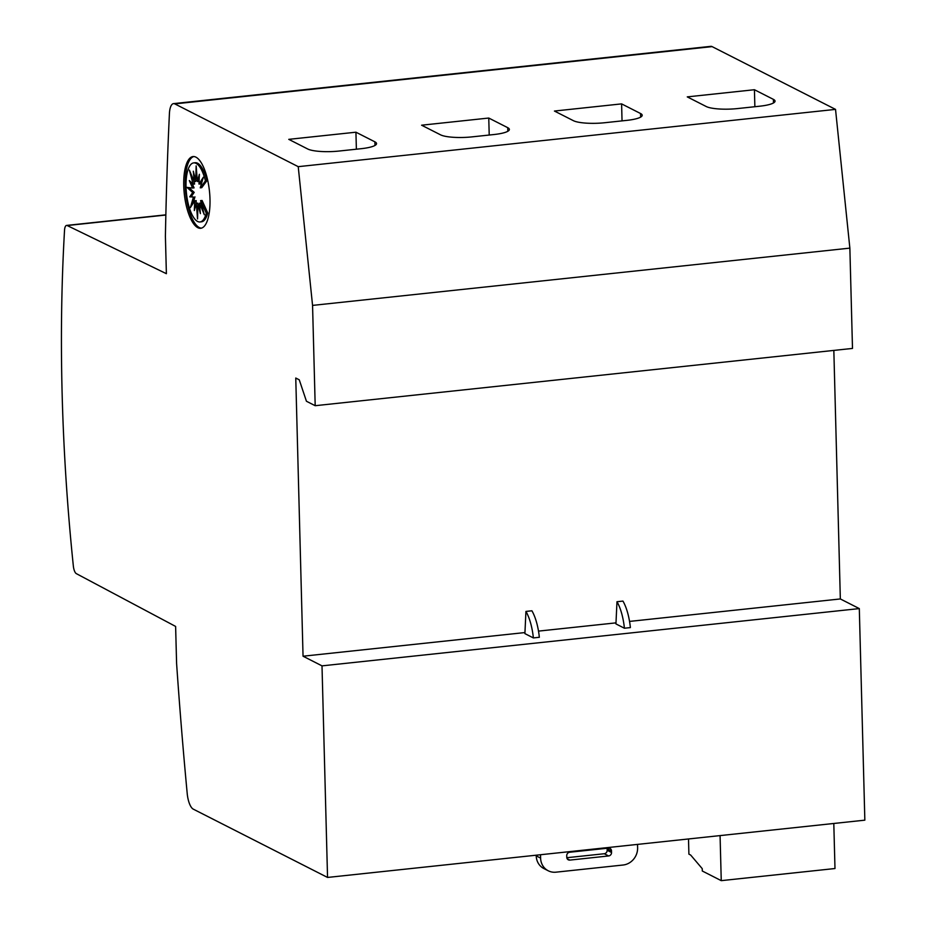 <?xml version="1.0" encoding="UTF-8"?>
<svg xmlns="http://www.w3.org/2000/svg" width="927" height="927" viewBox="0 0 927 927"><rect width="100%" height="100%" fill="white"/><g stroke="black" fill="none" stroke-linecap="round" stroke-linejoin="round"><path stroke-width="1.39" d="M62.155 394.531A801.496 281.414 83.9 0 1 64.531 230.267A8.019 2.816 83.9 0 1 66.57 225.423A8.019 2.816 83.9 0 1 67.184 225.539L166.385 273.697L165.4 236.35A1843.444 647.243 83.9 0 1 169.409 113.697A16.026 5.632 83.9 0 1 173.523 103.627A16.026 5.632 83.9 0 1 174.809 103.894L298.227 166.663L312.561 305.4L315.192 405.702L306.443 401.252L299.259 379.815L295.759 378.031L303.048 656.212L322.005 665.864L327.544 877.44L193.28 809.144A16.026 5.632 83.9 0 1 187.208 793.512A1843.444 647.243 83.9 0 1 176.594 663.419L175.62 626.432L76.338 573.639A8.019 2.816 83.9 0 1 73.349 566.049A801.496 281.414 83.9 0 1 62.155 394.531M201.426 228.146A36.072 12.665 83.9 0 1 185.226 185.597A36.072 12.665 83.9 0 1 193.801 156.547M183.743 185.748A36.072 12.665 83.9 0 1 193.048 156.559A36.072 12.665 83.9 0 1 209.989 199.108A36.072 12.665 83.9 0 1 200.684 228.285A36.072 12.665 83.9 0 1 183.743 185.748M186.037 186.918A29.699 10.429 83.9 0 1 193.708 162.885A29.699 10.429 83.9 0 1 205.423 180.858L200.244 187.833L203.349 177.208L198.981 184.056L199.363 174.299L197.393 181.553L196.153 165.887L195.724 180.695L193.303 171.217L194.218 181.634L189.375 170.105L193.117 184.206L189.317 180.556L192.584 188.03L186.976 187.393L192.7 192.526L189.745 196.837L193.453 196.999L190.359 207.636L194.716 200.788L194.334 210.533L196.315 203.291L197.544 218.957L197.984 204.137L200.394 213.616L199.479 203.21L204.322 214.74L200.58 200.626L206.257 213.129A29.699 10.429 83.9 0 1 200 221.959A29.699 10.429 83.9 0 1 186.037 186.918M193.708 162.885L195.191 162.723A29.699 10.429 83.9 0 1 206.906 180.695L205.423 180.858M206.906 180.695L201.738 187.671L200.244 187.833M202.167 181.228L200.475 183.894L198.981 184.056M199.12 180.522L198.888 181.391L197.393 181.553M197.242 179.618L197.208 180.545L195.724 180.695M195.609 180.244L195.713 181.472L194.218 181.634M193.546 180.023L194.612 184.044L193.117 184.206M192.016 183.14L194.079 187.88L192.584 188.03M188.888 187.613L194.195 192.364L192.7 192.526M194.195 192.364L191.24 196.686L189.745 196.837M191.24 196.686L193.453 196.999M194.948 196.848L193.025 203.453M196.072 204.16L196.211 200.626L194.716 200.788M197.961 205.064L197.799 203.129L196.315 203.291M199.595 204.438L197.984 204.137M201.657 204.658L200.974 203.048L199.479 203.21M206.257 213.129L207.752 212.967L202.074 200.475L200.58 200.626M207.752 212.967A29.699 10.429 83.9 0 1 201.495 221.796L200 221.959M637.521 844.393L637.614 847.753A16.026 14.635 -63 0 1 623.095 865.018L555.933 872.18A16.026 14.635 -63 0 1 548.263 870.789A16.026 14.635 -63 0 1 540.603 858.101L540.511 854.74M608.645 855.957L569.838 860.094A3.21 2.932 -63 0 1 566.768 857.278L566.733 855.702A3.21 2.932 -63 0 1 569.63 852.249L608.436 848.112A3.21 2.932 -63 0 1 611.507 850.928L611.542 852.504A3.21 2.932 -63 0 1 608.645 855.957L604.265 853.732A3.21 2.932 117 0 0 607.173 850.279L607.127 848.703A3.21 2.932 117 0 0 607.081 848.263M536.212 855.192L536.223 855.876A16.026 14.635 117 0 0 543.882 868.564L548.263 870.789M566.814 857.718L604.265 853.732M524.902 633.616L525.933 611.426A33.847 11.877 83.9 0 1 533.373 637.927L524.902 633.616M533.373 637.927L539.34 637.289A33.847 11.877 -96.1 0 0 531.901 610.789L525.933 611.426M615.945 623.917L616.976 601.727A33.847 11.877 83.9 0 1 624.416 628.228L615.945 623.917M624.416 628.228L630.383 627.591A33.847 11.877 -96.1 0 0 622.944 601.09L616.976 601.727M833.837 350.418L840.337 598.946L629.549 621.414M615.991 622.863L538.506 631.113M524.949 632.562L303.048 656.212M840.337 598.946L859.306 608.587L322.005 665.864M833.802 823.477L834.984 868.529L721.252 880.65L720.07 835.598M721.252 880.65L702.295 871.009L702.237 868.657L690.65 855.03L688.9 854.138L688.506 838.958M374.89 141.843A24.044 5.017 178.5 0 1 376.547 143.592A24.044 5.017 178.5 0 1 361.263 148.679L338.876 151.066A24.044 5.017 178.5 0 1 307.729 149.004L288.772 139.351L355.933 132.202L374.89 141.843L374.983 145.435M356.374 149.201L355.933 132.202M507.729 127.683A24.044 5.017 178.5 0 1 509.375 129.444A24.044 5.017 178.5 0 1 494.091 134.519L471.704 136.906A24.044 5.017 178.5 0 1 440.568 134.844L421.6 125.203L488.761 118.042L507.729 127.683L507.822 131.275M489.213 135.041L488.761 118.042M640.557 113.523A24.044 5.017 178.5 0 1 642.202 115.284A24.044 5.017 178.5 0 1 626.919 120.359L604.531 122.746A24.044 5.017 178.5 0 1 573.396 120.684L554.439 111.043L621.6 103.882L640.557 113.523L640.65 117.115M622.04 120.881L621.6 103.882M773.385 99.363A24.044 5.017 178.5 0 1 775.042 101.124A24.044 5.017 178.5 0 1 759.758 106.199L737.359 108.586A24.044 5.017 178.5 0 1 706.223 106.524L687.266 96.883L754.427 89.722L773.385 99.363L773.477 102.967M754.868 106.721L754.427 89.722M298.227 166.663L835.528 109.386L712.098 46.617A16.026 5.632 -96.1 0 0 710.812 46.35L173.523 103.627M835.528 109.386L849.862 248.123L312.561 305.4M849.862 248.123L852.492 348.425L315.192 405.702M859.306 608.587L864.845 820.163L327.544 877.44M540.603 858.101L536.223 855.876M569.838 860.094L567.173 858.738M611.542 852.504L607.173 850.279M611.507 850.928L607.127 848.703M165.852 215.029L67.184 225.539M712.098 46.617L174.809 103.894M165.863 214.832L66.57 225.423"/></g></svg>
